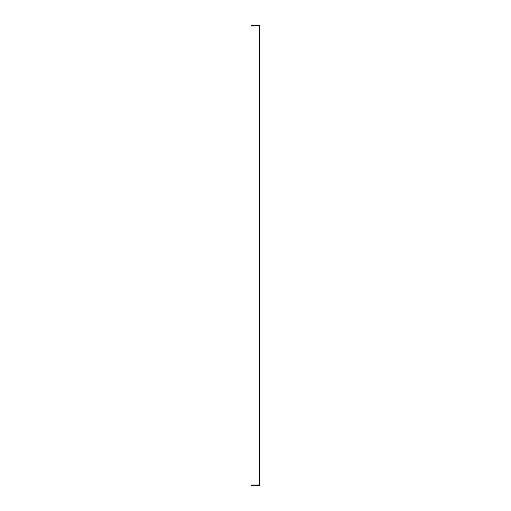<?xml version="1.0" encoding="UTF-8"?>
<svg xmlns="http://www.w3.org/2000/svg" width="511" height="511" viewBox="0 0 511 511"><rect width="100%" height="100%" fill="white"/><g stroke="black" fill="none" stroke-linecap="round" stroke-linejoin="round"><path stroke-width="0.77" d="M259.812 178.282L259.352 178.282L259.352 332.718L259.812 332.718L259.812 174.545L259.352 174.545L259.352 34.492L259.812 34.492L259.812 174.545M259.352 336.455L259.812 336.455L259.812 476.508L259.352 476.508L259.352 332.718M259.812 28.424L259.812 30.756L259.352 30.756L259.352 25.55L259.812 25.55L259.812 28.424L259.352 28.424M259.352 485.45L259.352 482.576L259.812 482.576L259.812 485.45L259.352 485.45M259.352 476.508L259.352 482.576M259.352 178.282L259.352 174.545M259.352 34.492L259.352 30.756M259.812 34.492L259.812 30.756M259.812 336.455L259.812 332.718M259.352 480.244L259.812 480.244L259.812 476.508M259.812 480.244L259.812 482.576M259.352 485.38L251.188 485.45L251.188 484.99L254.063 484.99L254.063 485.45M259.352 484.415L258.777 484.99L254.063 484.99M254.063 26.01L251.188 26.01L251.188 25.55L258.777 26.01L259.352 26.585M259.352 25.62L254.063 25.55"/></g></svg>
